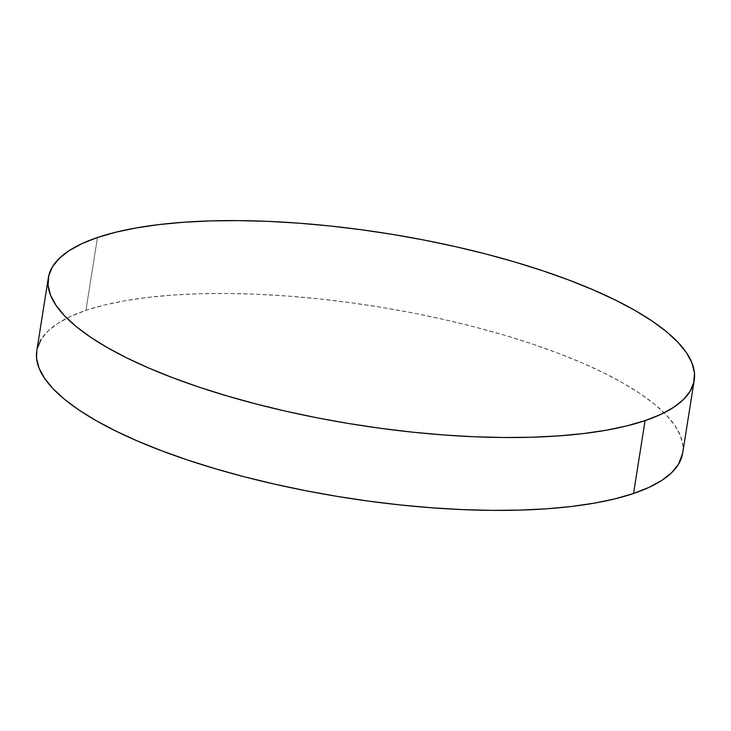 <?xml version="1.0" encoding="UTF-8"?>
<svg xmlns="http://www.w3.org/2000/svg" width="731" height="731" viewBox="0 0 731 731"><rect width="100%" height="100%" fill="white"/><g stroke="black" fill="none" stroke-linecap="round" stroke-linejoin="round"><path stroke-width="0.55" stroke-dasharray="3.65 2.74" d="M682.681 453.083A326.976 96.848 9 0 0 456.446 322.417A326.976 96.848 9 0 0 85.929 310.373L97.47 237.502L85.929 310.373A326.976 96.848 9 0 0 36.778 350.779M682.699 453.001L682.909 445.755L680.451 435.813L674.914 425.552L666.334 415.062L654.802 404.444L640.429 393.799L623.351 383.236L603.742 372.856L581.775 362.75L557.671 353.027L531.665 343.771L503.997 335.081L474.94 327.031L444.777 319.694L413.801 313.16L382.295 307.477L350.569 302.707L318.935 298.888L287.694 296.064L257.148 294.255L227.597 293.487L199.307 293.761L172.562 295.086L147.625 297.435L124.727 300.779L104.094 305.11L85.929 310.373L70.395 316.514L57.648 323.477L47.807 331.198L40.973 339.595M37.208 348.596L36.788 350.697"/><path stroke-width="1.1" d="M48.319 277.917A326.976 96.848 -171 0 1 97.47 237.502L115.635 232.248L136.268 227.917L159.166 224.563L184.102 222.215L210.848 220.899L239.138 220.625L268.688 221.392L299.235 223.202L330.476 226.025L362.11 229.836L393.835 234.614L425.341 240.298L456.318 246.831L486.48 254.16L515.538 262.21L543.206 270.909L569.211 280.165L593.316 289.887L615.283 299.993L634.901 310.373L651.97 320.936L666.343 331.582L677.875 342.199L686.455 352.689L691.992 362.951L694.45 372.883L693.792 382.404L690.027 391.405L683.193 399.802L673.352 407.523L660.605 414.486L645.071 420.627A326.976 96.848 -171 0 1 274.554 408.583A326.976 96.848 -171 0 1 48.319 277.917L36.778 350.779A326.976 96.848 9 0 0 263.014 481.446A326.976 96.848 9 0 0 633.53 493.498A326.976 96.848 9 0 0 682.681 453.083L694.222 380.221A326.976 96.848 -171 0 1 645.071 420.627L633.53 493.498L645.071 420.627L626.906 425.89L606.273 430.221L583.375 433.565L558.438 435.914L531.693 437.239L503.403 437.513L473.852 436.745L443.306 434.936L412.065 432.112L380.431 428.293L348.705 423.523L317.199 417.84L286.223 411.306L256.06 403.969L227.003 395.919L199.335 387.229L173.329 377.973L149.225 368.25L127.258 358.144L107.649 347.764L90.571 337.201L76.198 326.556L64.666 315.938L56.086 305.448L50.549 295.187L48.091 285.245L48.749 275.733L52.513 266.733L59.348 258.326L69.189 250.614L81.936 243.642L97.47 237.502A326.976 96.848 -171 0 1 467.986 249.554A326.976 96.848 -171 0 1 694.222 380.221M40.973 339.595L37.208 348.596M36.788 350.697L36.55 358.117L39.008 368.049L44.545 378.311L53.125 388.801L64.657 399.418L79.03 410.064L96.099 420.627L115.717 431.007L137.684 441.113L161.789 450.835L187.794 460.091L215.462 468.79L244.519 476.84L274.682 484.169L305.659 490.702L337.165 496.386L368.89 501.164L400.524 504.975L431.765 507.798L462.312 509.608L491.862 510.375L520.152 510.101L546.898 508.785L571.834 506.437L594.732 503.083L615.365 498.752L633.53 493.498L649.064 487.358L661.811 480.386L671.652 472.674L678.487 464.267L682.699 453.001"/></g></svg>
